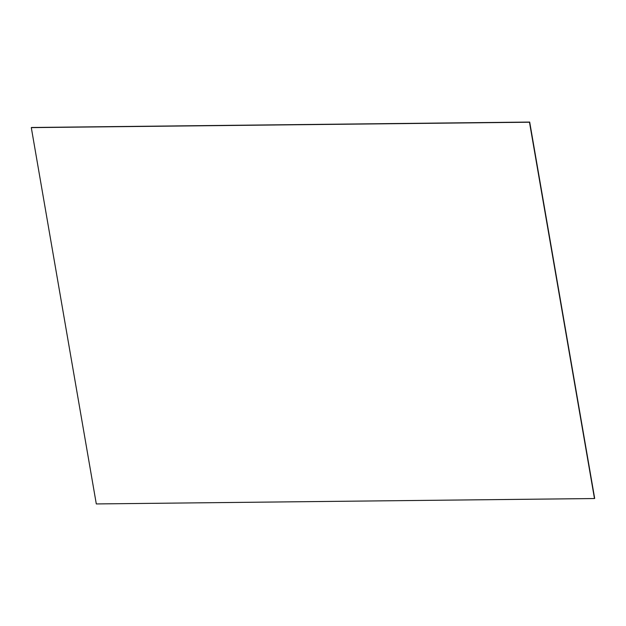 <?xml version="1.0" encoding="UTF-8"?>
<svg xmlns="http://www.w3.org/2000/svg" width="626" height="626" viewBox="0 0 626 626"><rect width="100%" height="100%" fill="white"/><g stroke="black" fill="none" stroke-linecap="round" stroke-linejoin="round"><path stroke-width="0.94" d="M529.526 122.187L594.528 498.499L529.596 122.133L31.347 127.594L529.596 122.133L594.528 498.499L529.526 122.187L31.347 127.594L529.526 122.187L594.504 498.515L529.502 122.203L31.323 127.61L529.526 122.187L31.323 127.61L529.502 122.203L594.528 498.499L529.526 122.187L594.481 498.539L529.502 122.203L31.3 127.626L529.502 122.203L594.481 498.539L96.302 503.938L31.3 127.626L529.502 122.203M529.596 122.133L594.598 498.445L529.627 122.109L31.417 127.54L529.627 122.109L594.598 498.445L529.596 122.133L31.417 127.54L529.596 122.133M529.627 122.109L594.63 498.429L529.674 122.078L31.449 127.516L529.674 122.078L594.63 498.429L529.627 122.109L31.449 127.516L529.627 122.109M529.674 122.078L594.677 498.39L529.698 122.062L31.496 127.485L529.698 122.062L594.677 498.39L529.674 122.078L31.496 127.485L529.674 122.078M594.481 498.539L529.479 122.219L31.3 127.626L96.302 503.938L594.481 498.539"/></g></svg>
